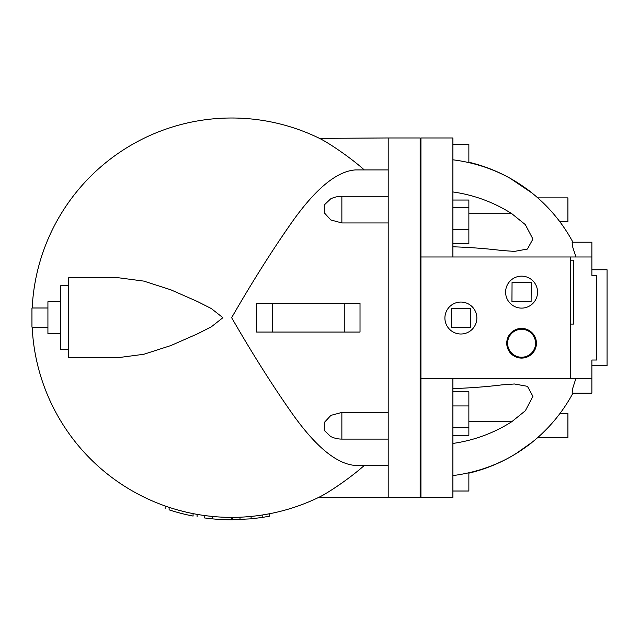 <?xml version="1.0" encoding="UTF-8"?>
<svg xmlns="http://www.w3.org/2000/svg" width="639" height="639" viewBox="0 0 639 639"><rect width="100%" height="100%" fill="white"/><g stroke="black" fill="none" stroke-linecap="round" stroke-linejoin="round"><path stroke-width="0.96" d="M388.192 465.456L355.508 465.456C336.969 464.233 315.85 446.909 292.151 413.489C272.454 385.469 252.285 353.535 231.637 317.687C252.285 281.847 272.454 249.913 292.151 221.893C315.85 188.473 336.969 171.148 355.508 169.918L388.192 169.918M364.27 169.918C349.916 157.018 327.791 142.313 319.196 138.224A199.688 199.688 0 0 1 319.468 138.359L388.192 137.968L388.192 497.406L319.196 497.158C327.791 493.068 349.916 478.363 364.27 465.456M32.19 307.99A199.688 199.688 0 0 1 319.196 138.224L318.677 137.968M118.407 277.749L143.847 281.112L170.901 289.834L197.651 301.608L211.373 308.597L222.915 317.687L211.373 326.785L197.651 333.774L170.901 345.547L143.847 354.27L118.407 357.624L68.692 357.624L68.692 277.749L118.407 277.749M47.925 327.16L31.95 327.16L47.925 327.392M47.925 307.99L31.95 307.99L31.95 327.16M60.705 301.712L47.925 301.712L47.925 333.662L60.705 333.662M269.402 513.772L269.706 516.152L262.198 517.454L251.103 518.836L231.741 519.771A202.084 202.084 0 0 1 212.571 518.876L204.584 517.957L204.887 515.577M212.571 518.876L212.571 516.464L205.75 515.697M193.082 513.62C198.226 514.587 198.226 514.587 193.082 513.62L193.082 516.064C198.226 517.015 198.226 517.015 193.082 516.064C198.226 517.015 198.226 517.015 193.082 516.064A202.084 202.084 0 0 1 169.119 509.858C164.007 508.149 164.007 508.149 169.119 509.858L169.119 507.342C164.007 505.601 164.007 505.601 169.119 507.342C164.007 505.601 164.007 505.601 169.119 507.342M177.107 512.278L181.101 513.357M182.634 513.74L183.944 514.068M183.944 511.599L178.257 510.114M232.492 519.771L232.492 517.374L234.96 517.35M236.486 517.318L240 517.207L240 519.603M251.103 518.836L251.103 516.424M262.198 517.454L262.198 515.026L269.706 513.716M531.113 301.776L511.943 301.656L512.055 282.486L531.225 282.606L531.113 301.776M470.544 327.535L451.374 327.695L451.214 308.525L470.384 308.365L470.544 327.535M507.606 343.247A13.978 13.978 0 0 1 528.573 331.146A13.978 13.978 0 0 1 528.573 355.356A13.978 13.978 0 0 1 507.606 343.247M506.743 343.247A14.841 14.841 0 0 1 521.584 328.414A14.841 14.841 0 0 1 536.425 343.247A14.841 14.841 0 0 1 521.584 358.088A14.841 14.841 0 0 1 506.743 343.247M476.854 318.03A15.975 15.975 0 0 1 452.891 331.865A15.975 15.975 0 0 1 452.891 304.196A15.975 15.975 0 0 1 476.854 318.03M537.559 292.127A15.975 15.975 0 0 1 513.596 305.969A15.975 15.975 0 0 1 513.596 278.292A15.975 15.975 0 0 1 537.559 292.127M452.891 144.358L468.866 144.358L468.866 162.625M452.891 200.039L468.866 200.039L468.866 243.643L452.891 243.643M452.891 207.635L468.866 207.635M452.891 229.441L468.866 229.441M452.891 491.016L468.866 491.016L468.866 472.756M452.891 435.343L468.866 435.343L468.866 391.739L452.891 391.739M452.891 427.747L468.866 427.747M452.891 405.941L468.866 405.941M515.361 181.34L516.456 182.019M517.103 182.419L520.929 184.903M524.595 187.427L525.058 187.754M530.442 191.78L532.75 193.617M518.181 183.097L517.191 182.474M468.866 213.698L511.807 213.698L525.33 224.616L532.918 239.05L527.439 249.05L514.403 251.399L501.775 250.488A156.124 38.452 180 0 0 452.891 246.79M452.891 191.948A145.365 141.794 0 0 1 511.807 213.698M468.866 162.226C484.594 165.964 499.426 171.939 513.365 180.142L513.365 180.142C524.172 187.051 530.418 191.365 532.095 193.082L510.154 178.305A144.598 125.228 180 0 0 452.891 159.806M532.095 193.082L531.289 192.443M517.039 182.379L515.473 181.412A159.75 159.75 0 0 1 572.919 242.213M452.891 475.576A144.598 125.228 0 0 0 510.154 457.069L515.473 453.97A159.75 159.75 0 0 0 572.919 393.169A159.75 159.75 0 0 1 559.924 413.537L567.911 413.537L567.911 437.499L537.79 437.499A159.75 159.75 0 0 1 516.927 453.075M575.915 256.982L572.52 246.438L572.137 242.213L591.874 242.213L591.874 256.982L420.941 256.982L420.941 497.406L452.891 497.406L452.891 378.392M452.891 388.592A156.124 38.452 0 0 0 501.775 384.894L514.403 383.983L527.439 386.331L532.918 396.332L525.33 410.765L511.807 421.684A145.365 141.794 180 0 1 452.891 443.434M468.866 421.684L511.807 421.684M532.095 442.292L515.473 453.97L532.095 442.292C530.418 444.017 524.172 448.33 513.365 455.24L513.365 455.24C499.426 463.443 484.594 469.417 468.866 473.156M513.365 455.24L515.258 454.105M524.595 447.955L533.565 441.094L524.595 447.955M591.874 272.797L591.874 275.353L596.666 275.353L596.666 360.021L591.874 360.021L591.874 393.169L572.145 393.169L572.52 388.927L575.915 378.392M559.924 221.837L567.911 221.837L567.911 197.874L537.79 197.874M591.874 360.021L591.874 362.601M591.874 275.353L591.874 256.982M570.308 324.077L573.502 324.077L573.502 260.177L570.308 260.177M591.874 378.392L570.308 378.392L570.308 256.982M570.308 378.392L420.941 378.392M591.874 365.612L607.05 365.612L607.05 269.762L591.874 269.762M452.891 256.982L452.891 137.968L420.941 137.968L420.941 256.982M318.677 497.406L319.468 497.022A199.688 199.688 0 0 1 319.196 497.158A199.688 199.688 0 0 1 32.19 327.392A199.688 199.688 0 0 0 319.196 497.158M272.518 303.309L256.614 303.309L256.614 332.064L272.518 332.064M272.374 332.064L344.261 332.064L344.261 303.309L272.374 303.309L272.374 332.064M344.117 332.064L360.021 332.064L360.021 303.309L344.117 303.309M68.692 285.737L60.705 285.737L60.705 349.637L68.692 349.637M341.865 222.947L330.802 219.952L324.332 212.859L324.269 204.975L330.635 198.881A25.56 25.56 0 0 1 341.865 196.277L341.865 222.947L388.192 222.947M388.192 439.097L341.865 439.097A25.56 25.56 0 0 1 330.635 436.501L324.261 430.398L324.372 422.419L330.914 415.366L341.865 412.435L388.192 412.435M388.192 497.406L420.142 497.406L420.142 137.968L388.192 137.968M231.741 519.771L231.741 517.374M341.865 439.097L341.865 412.435M197.076 516.799L197.076 514.363M165.126 508.516L165.126 505.976M420.142 410.438L420.941 410.438M420.142 224.944L420.941 224.944M341.865 196.277L388.192 196.277"/></g></svg>

